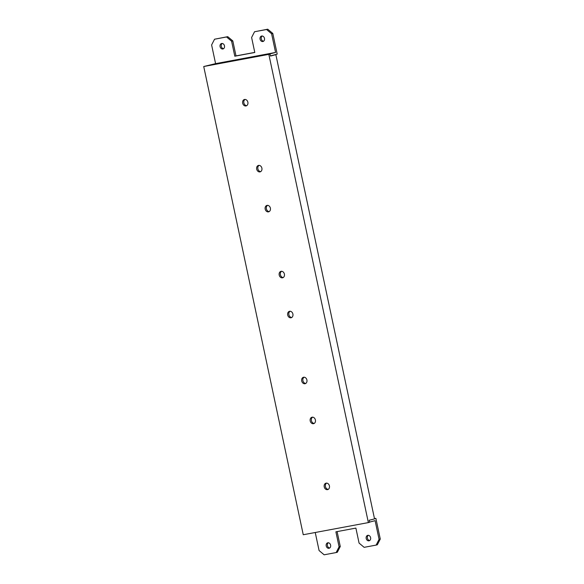 <?xml version="1.0" encoding="UTF-8"?>
<svg xmlns="http://www.w3.org/2000/svg" width="584" height="584" viewBox="0 0 584 584"><rect width="100%" height="100%" fill="white"/><g stroke="black" fill="none" stroke-linecap="round" stroke-linejoin="round"><path stroke-width="0.88" d="M315.243 532.506L319.083 550.551L324.142 554.8L336.143 552.559L339.078 546.821L335.895 531.827L355.89 528.097L359.072 543.084L364.139 547.332L376.132 545.098L379.074 539.353L375.103 520.665L369.526 522.103M368.365 522.592L268.837 54.363L203.728 66.518L303.249 534.74L368.365 522.592L369.562 522.279L369.139 520.278L374.534 518.891L275.86 54.662L270.443 55.947M215.584 63.641L275.575 52.443L271.604 33.762L266.545 29.507L254.544 31.748L251.609 37.493L254.792 52.48L234.797 56.21L231.607 41.223L226.548 36.974L214.547 39.216L211.612 44.953L215.584 63.641L203.728 66.518M275.86 54.662L270.465 56.057L270.042 54.056L267.479 54.531L275.575 52.443M312.601 417.173A3.321 2.643 -104.5 0 0 311.447 420.801A3.321 2.643 -104.5 0 0 314.214 423.422M304.103 377.206A3.321 2.643 -104.5 0 0 302.95 380.834A3.321 2.643 -104.5 0 0 305.717 383.454M290.087 311.257A3.321 2.643 -104.5 0 0 288.934 314.886A3.321 2.643 -104.5 0 0 291.701 317.506M281.59 271.29A3.321 2.643 -104.5 0 0 280.437 274.918A3.321 2.643 -104.5 0 0 283.203 277.539M267.574 205.342A3.321 2.643 -104.5 0 0 266.421 208.97A3.321 2.643 -104.5 0 0 269.188 211.591M259.077 165.374A3.321 2.643 -104.5 0 0 257.924 169.002A3.321 2.643 -104.5 0 0 260.69 171.623M245.061 99.426A3.321 2.643 -104.5 0 0 243.908 103.054A3.321 2.643 -104.5 0 0 246.674 105.682M326.617 483.114A3.321 2.643 -104.5 0 0 325.463 486.749A3.321 2.643 -104.5 0 0 328.23 489.37M327.514 489.647A3.321 2.643 75.5 0 1 324.244 486.968A3.321 2.643 75.5 0 1 325.996 483.18A3.321 2.643 75.5 0 1 326.135 483.151A3.321 2.643 75.5 0 1 329.405 485.83A3.321 2.643 75.5 0 1 327.653 489.618A3.321 2.643 75.5 0 1 327.514 489.647M312.119 417.202A3.321 2.643 75.5 0 1 315.389 419.881A3.321 2.643 75.5 0 1 313.637 423.67A3.321 2.643 75.5 0 1 313.498 423.699A3.321 2.643 75.5 0 1 310.228 421.027A3.321 2.643 75.5 0 1 311.98 417.239A3.321 2.643 75.5 0 1 312.119 417.202M303.622 377.235A3.321 2.643 75.5 0 1 306.892 379.914A3.321 2.643 75.5 0 1 305.14 383.703A3.321 2.643 75.5 0 1 305.001 383.732A3.321 2.643 75.5 0 1 301.731 381.06A3.321 2.643 75.5 0 1 303.483 377.271A3.321 2.643 75.5 0 1 303.622 377.235M289.606 311.287A3.321 2.643 75.5 0 1 292.876 313.966A3.321 2.643 75.5 0 1 291.124 317.754A3.321 2.643 75.5 0 1 290.985 317.784A3.321 2.643 75.5 0 1 287.715 315.112A3.321 2.643 75.5 0 1 289.467 311.323A3.321 2.643 75.5 0 1 289.606 311.287M281.108 271.319A3.321 2.643 75.5 0 1 284.379 273.998A3.321 2.643 75.5 0 1 282.627 277.787A3.321 2.643 75.5 0 1 282.488 277.816A3.321 2.643 75.5 0 1 279.218 275.144A3.321 2.643 75.5 0 1 280.97 271.356A3.321 2.643 75.5 0 1 281.108 271.319M267.092 205.378A3.321 2.643 75.5 0 1 270.363 208.05A3.321 2.643 75.5 0 1 268.611 211.839A3.321 2.643 75.5 0 1 268.472 211.868A3.321 2.643 75.5 0 1 265.202 209.196A3.321 2.643 75.5 0 1 266.954 205.407A3.321 2.643 75.5 0 1 267.092 205.378M258.595 165.403A3.321 2.643 75.5 0 1 261.866 168.082A3.321 2.643 75.5 0 1 260.114 171.871A3.321 2.643 75.5 0 1 259.975 171.9A3.321 2.643 75.5 0 1 256.704 169.229A3.321 2.643 75.5 0 1 258.457 165.44A3.321 2.643 75.5 0 1 258.595 165.403M244.579 99.462A3.321 2.643 75.5 0 1 247.85 102.134A3.321 2.643 75.5 0 1 246.098 105.923A3.321 2.643 75.5 0 1 245.959 105.952A3.321 2.643 75.5 0 1 242.688 103.28A3.321 2.643 75.5 0 1 244.441 99.492A3.321 2.643 75.5 0 1 244.579 99.462M268.837 54.363L270.042 54.056M271.604 33.762L272.801 33.449L277.203 54.13L270.428 55.881M221.694 43.486A2.81 2.234 75.5 0 1 224.46 45.749A2.81 2.234 75.5 0 1 222.978 48.961A2.81 2.234 75.5 0 1 222.862 48.983A2.81 2.234 75.5 0 1 220.095 46.72A2.81 2.234 75.5 0 1 221.577 43.515A2.81 2.234 75.5 0 1 221.694 43.486M261.69 36.026A2.81 2.234 75.5 0 1 264.457 38.288A2.81 2.234 75.5 0 1 262.975 41.493A2.81 2.234 75.5 0 1 262.858 41.522A2.81 2.234 75.5 0 1 260.092 39.259A2.81 2.234 75.5 0 1 261.574 36.055A2.81 2.234 75.5 0 1 261.69 36.026M262.201 36.004A2.81 2.234 -104.5 0 0 261.311 39.019A2.81 2.234 -104.5 0 0 263.552 41.23M266.545 29.507L267.742 29.2L272.801 33.449M267.742 29.2L254.544 31.748M254.777 52.399L235.994 55.903L232.812 40.916L227.745 36.668L214.547 39.216M222.205 43.464A2.81 2.234 -104.5 0 0 221.314 46.486A2.81 2.234 -104.5 0 0 223.555 48.698M234.797 56.21L235.994 55.903M231.607 41.223L232.812 40.916M226.548 36.974L227.745 36.668M327.828 542.791A2.81 2.234 75.5 0 1 330.595 545.054A2.81 2.234 75.5 0 1 329.113 548.259A2.81 2.234 75.5 0 1 328.996 548.281A2.81 2.234 75.5 0 1 326.23 546.018A2.81 2.234 75.5 0 1 327.704 542.813A2.81 2.234 75.5 0 1 327.828 542.791M367.818 535.324A2.81 2.234 75.5 0 1 370.584 537.587A2.81 2.234 75.5 0 1 369.11 540.791A2.81 2.234 75.5 0 1 368.986 540.821A2.81 2.234 75.5 0 1 366.219 538.558A2.81 2.234 75.5 0 1 367.701 535.353A2.81 2.234 75.5 0 1 367.818 535.324M368.329 535.302A2.81 2.234 -104.5 0 0 367.438 538.324A2.81 2.234 -104.5 0 0 369.679 540.536M374.483 518.621L375.877 518.358L380.272 539.047L377.337 544.784L376.132 545.098M339.078 546.821L340.275 546.507L337.34 552.252L336.143 552.559M340.275 546.507L337.107 531.601M328.332 542.77A2.81 2.234 -104.5 0 0 327.442 545.784A2.81 2.234 -104.5 0 0 329.683 547.996M375.877 518.358L374.497 518.716M379.074 539.353L380.272 539.047"/></g></svg>
